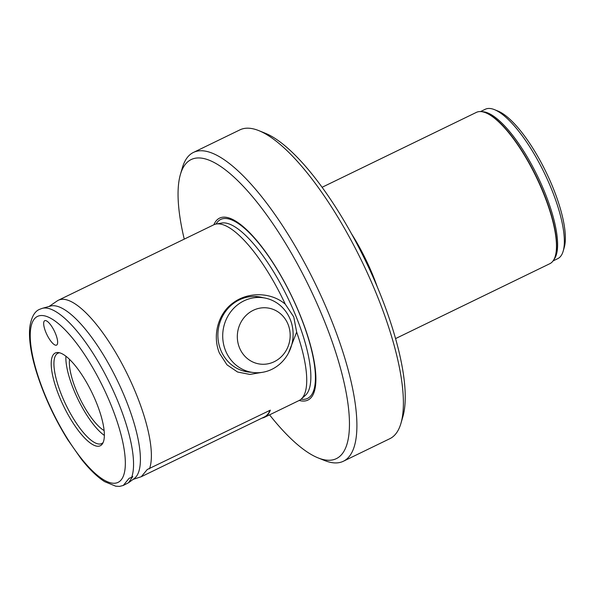 <?xml version="1.0" encoding="UTF-8"?>
<svg xmlns="http://www.w3.org/2000/svg" width="595" height="595" viewBox="0 0 595 595"><rect width="100%" height="100%" fill="white"/><g stroke="black" fill="none" stroke-linecap="round" stroke-linejoin="round"><path stroke-width="0.89" d="M45.629 320.593A13.566 4.128 -115.9 0 0 44.729 320.698A13.566 4.128 -115.9 0 0 46.343 333.423A13.566 4.128 -115.9 0 0 55.677 345.212A13.566 4.128 -115.9 0 0 56.577 345.107A13.566 4.128 -115.9 0 0 54.971 332.382A13.566 4.128 -115.9 0 0 45.629 320.593M553.06 260.922L557.812 258.617A83.017 25.28 -115.9 0 0 563.175 251.164A83.017 25.28 -115.9 0 0 544.299 172.9A83.017 25.28 -115.9 0 0 494.467 109.644A83.017 25.28 -115.9 0 0 490.801 108.595A83.017 25.28 -115.9 0 0 485.297 109.257L480.544 111.562M395.556 338.6L549.84 263.689A84.103 25.615 -115.9 0 0 555.284 256.147A84.103 25.615 -115.9 0 0 536.154 176.849A84.103 25.615 -115.9 0 0 485.676 112.775A84.103 25.615 -115.9 0 0 481.957 111.704A84.103 25.615 -115.9 0 0 476.379 112.381L322.096 187.284M563.175 251.164L564.239 247.513A80.035 24.373 -115.9 0 0 546.039 172.052A80.035 24.373 -115.9 0 0 498 111.079L494.467 109.644M258.899 130.662L265.318 133.258A166.221 50.62 64.1 0 1 365.085 259.903A166.221 50.62 64.1 0 1 402.889 416.626L400.963 423.276A171.65 52.278 -115.9 0 0 361.924 261.436A171.65 52.278 -115.9 0 0 258.899 130.662A171.65 52.278 -115.9 0 0 251.321 128.483A171.65 52.278 -115.9 0 0 239.926 129.859L193.434 152.432A171.65 52.278 -115.9 0 0 182.338 167.835L180.404 174.484A166.221 50.62 -115.9 0 0 184.249 239.13M269.557 414.849A166.221 50.62 -115.9 0 0 317.983 457.853L324.401 460.448A171.65 52.278 -115.9 0 0 331.98 462.627A171.65 52.278 -115.9 0 0 343.367 461.251L389.859 438.679A171.65 52.278 -115.9 0 0 400.963 423.276M263.384 297.775A37.983 35.388 99 0 0 259.256 296.853A37.983 35.388 99 0 0 239.272 299.895A37.983 35.388 99 0 0 220.79 350.172A37.983 35.388 99 0 0 247.423 371.89A37.983 35.388 99 0 0 251.633 372.277M262.856 372.239L249.878 374.426L237.576 372.024L226.978 364.824L219.429 353.147C211.999 335.045 218.469 313.178 233.143 302.877C247.587 291.914 270.688 291.721 285.273 304.164L293.744 316.875L296.667 332.099L288.434 353.132M299.211 400.45A101.135 30.799 -115.9 0 0 301.211 400.889A101.135 30.799 -115.9 0 0 300.021 314.822A101.135 30.799 -115.9 0 0 226.293 217.309A101.135 30.799 -115.9 0 0 213.903 224.732M317.983 457.853A166.221 50.62 -115.9 0 0 325.324 459.965A166.221 50.62 -115.9 0 0 323.368 318.504A166.221 50.62 -115.9 0 0 202.188 158.233A166.221 50.62 -115.9 0 0 180.404 174.484M343.367 461.251A171.65 52.278 -115.9 0 0 322.996 300.244A171.65 52.278 -115.9 0 0 204.829 151.048A171.65 52.278 -115.9 0 0 193.434 152.432M59.589 352.79A50.188 15.284 -115.9 0 0 57.879 353.259A50.188 15.284 -115.9 0 0 63.836 400.338A50.188 15.284 -115.9 0 0 98.391 443.959A50.188 15.284 -115.9 0 0 101.715 443.558A50.188 15.284 -115.9 0 0 103.143 442.502M65.904 356.212A50.188 15.284 -115.9 0 0 77.982 399.29A50.188 15.284 -115.9 0 0 104.356 435.421M58.697 352.604A51.549 15.701 -115.9 0 0 58.265 352.545A51.549 15.701 -115.9 0 0 59.522 397.014A51.549 15.701 -115.9 0 0 96.881 446.168A51.549 15.701 -115.9 0 0 102.519 443.691A51.549 15.701 -115.9 0 0 92.173 393.072A51.549 15.701 -115.9 0 0 58.697 352.604M285.273 304.164A97.669 29.743 -115.9 0 0 220.209 224.032A97.669 29.743 -115.9 0 0 216.178 224.025A97.669 29.743 -115.9 0 0 213.724 224.821L58.377 300.237A97.669 29.743 -115.9 0 0 57.217 300.914L49.08 306.462M270.004 410.319A97.669 29.743 -115.9 0 1 264.425 416.924L141.283 476.714L147.277 469.492L270.338 410.156A97.669 29.743 64.1 0 1 264.567 417.274L299.04 400.539A97.669 29.743 -115.9 0 0 301.174 399.104A97.669 29.743 -115.9 0 0 296.667 332.099M69.563 359.402A43.405 13.216 -115.9 0 0 79.842 398.39A43.405 13.216 -115.9 0 0 104.118 430.579M129.115 478.306L123.262 485.461L119.521 486.405L115.757 486.204L104.616 481.645C97.201 476.885 89.428 469.358 81.307 459.065L67.614 439.519C54.093 417.705 43.673 395.102 36.362 371.719C30.881 353.787 28.679 339.009 29.75 327.376C31.29 317.232 34.636 311.2 39.776 309.266L42.2 308.359A97.587 29.72 -115.9 0 1 47.102 308.165A97.587 29.72 -115.9 0 1 108.379 380.51A97.587 29.72 -115.9 0 1 131.636 477.398L129.115 478.306M123.262 485.461L128.55 482.724L134.254 478.521A96.003 29.237 -115.9 0 0 120.331 386.869A96.003 29.237 -115.9 0 0 55.35 305.875A96.003 29.237 -115.9 0 0 50.53 306.068L42.2 308.359M128.55 482.724L132.752 476.543L131.636 477.398M141.283 476.714L133.042 479.414M149.457 468.845A97.669 29.743 -115.9 0 0 126.2 371.882A97.669 29.743 -115.9 0 0 64.855 299.456A97.669 29.743 -115.9 0 0 58.377 300.237M264.567 417.274A97.669 29.743 64.1 0 1 262.075 418.069M271.878 369.317A37.708 35.135 -81 0 1 252.035 372.344A37.708 35.135 -81 0 1 222.961 340.414A37.708 35.135 -81 0 1 243.943 300.862A37.708 35.135 -81 0 1 263.786 297.842A37.708 35.135 -81 0 1 292.859 329.764A37.708 35.135 -81 0 1 271.878 369.317M253.262 310.315A28.315 26.381 99 0 0 239.488 347.792A28.315 26.381 99 0 0 274.236 361.708A28.315 26.381 99 0 0 288.01 324.23A28.315 26.381 99 0 0 253.262 310.315M301.174 399.104L305.376 395.355A96.13 29.274 -115.9 0 0 290.167 302.855A96.13 29.274 -115.9 0 0 225.684 223.043A96.13 29.274 -115.9 0 0 221.719 223.036L216.178 224.025M553.871 259.636A83.017 25.28 -115.9 0 0 538.81 178.79A83.017 25.28 -115.9 0 0 484.062 111.867A83.017 25.28 -115.9 0 0 482.054 111.719M555.284 256.147L555.44 255.597A83.65 25.473 -115.9 0 0 536.415 176.722A83.65 25.473 -115.9 0 0 486.204 112.99L485.676 112.775M301.07 399.193A99.454 30.285 -115.9 0 0 299.761 314.413A99.454 30.285 -115.9 0 0 227.305 218.648A99.454 30.285 -115.9 0 0 216.045 224.055M111.949 483.103A92.24 28.091 -115.9 0 0 110.863 404.6A92.24 28.091 -115.9 0 0 43.621 315.67A92.24 28.091 -115.9 0 0 44.707 394.165A92.24 28.091 -115.9 0 0 111.949 483.103M351.414 233.612A84.103 25.615 64.1 0 1 377.289 286.902M252.035 372.344L243.288 370.96M263.786 297.842L255.039 296.459"/></g></svg>
